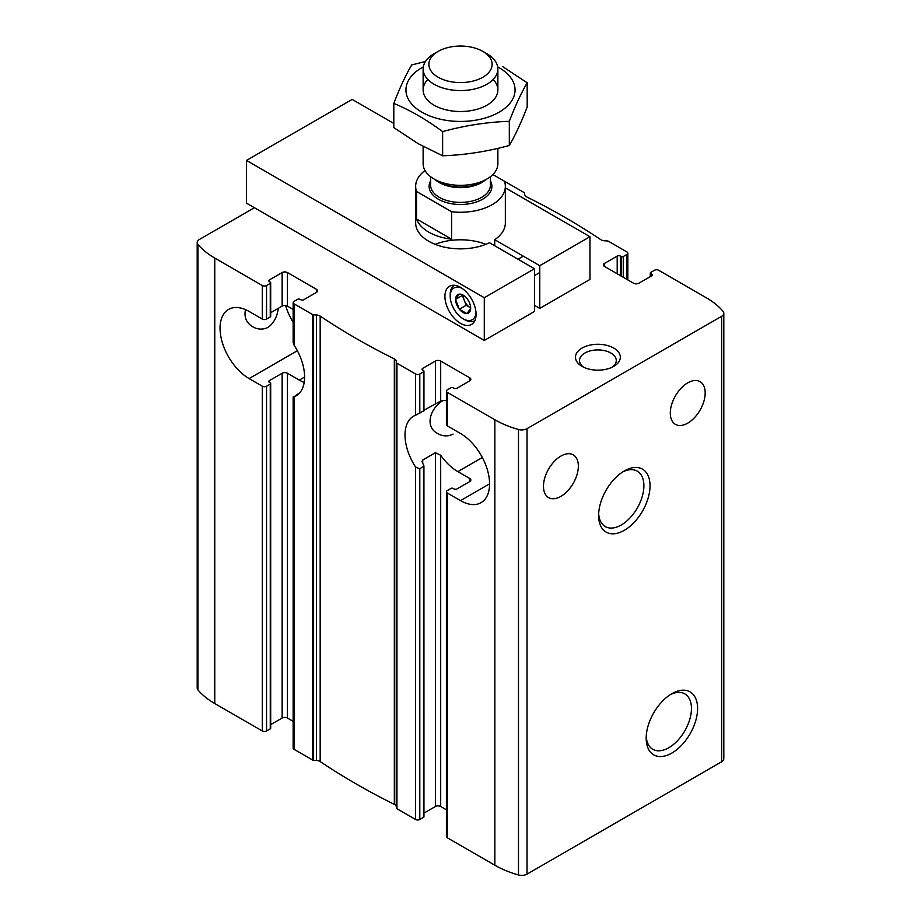<?xml version="1.0" encoding="UTF-8"?>
<svg xmlns="http://www.w3.org/2000/svg" width="921" height="921" viewBox="0 0 921 921"><rect width="100%" height="100%" fill="white"/><g stroke="black" fill="none" stroke-linecap="round" stroke-linejoin="round"><path stroke-width="1.38" d="M620.363 275.609L620.363 256.084L621.157 256.533A1.497 0.863 0 0 0 623.264 256.533L626.971 254.403A2.993 1.727 0 0 0 627.846 253.183A2.993 1.727 0 0 0 626.971 251.963L608.332 241.198A1.497 0.863 0 0 0 607.4 240.945L604.579 240.807A5.607 3.235 0 0 1 600.826 239.69A698.786 403.444 0 0 0 526.662 196.887A5.607 3.235 0 0 1 524.74 194.711L524.498 193.088A1.497 0.863 0 0 0 524.061 192.547L505.422 181.782A2.993 1.727 0 0 0 504.524 181.425M604.51 266.457L604.51 263.406A3.742 2.153 0 0 0 603.416 264.926A3.742 2.153 0 0 0 604.51 266.457L633.579 283.231A3.742 2.153 0 0 0 638.863 283.231L651.538 275.909A2.245 1.289 0 0 0 652.195 274.999A2.245 1.289 0 0 0 651.538 274.078L650.744 273.618A1.497 0.863 0 0 1 650.307 273.007A1.497 0.863 0 0 1 650.744 272.397L654.451 270.267A2.993 1.727 0 0 1 658.676 270.267L706.234 297.725A87.437 50.482 0 0 1 723.066 311.367A7.472 4.317 0 0 1 723.814 313.255A7.472 4.317 0 0 1 721.627 316.306L527.031 428.656A7.472 4.317 0 0 1 518.477 429.485A87.437 50.482 0 0 1 494.853 419.769L447.284 392.311A2.993 1.727 0 0 1 446.409 391.091A2.993 1.727 0 0 1 447.284 389.871L450.991 387.729A1.497 0.863 0 0 1 453.097 387.729L453.892 388.19A2.245 1.289 0 0 0 457.069 388.19L469.745 380.868A3.742 2.153 0 0 0 470.838 379.348A3.742 2.153 0 0 0 469.745 377.817L440.687 361.032A3.742 2.153 0 0 0 435.403 361.032L422.716 368.354A2.245 1.289 0 0 0 422.06 369.275A2.245 1.289 0 0 0 422.716 370.196L422.716 368.354M687.745 423.13A24.66 14.241 -60 0 1 675.415 424.351A24.66 14.241 -60 0 1 675.415 395.869A24.66 14.241 -60 0 1 700.075 381.628A24.66 14.241 -60 0 1 703.851 401.395A24.66 14.241 -60 0 1 687.745 423.13M620.363 256.084A2.245 1.289 0 0 0 617.197 256.084L604.51 263.406M293.154 309.421L287.421 306.117A3.742 2.153 0 0 0 282.137 306.117L270.693 312.726M287.421 306.117L287.421 272.558L316.49 289.332A3.742 2.153 0 0 1 317.584 290.863A3.742 2.153 0 0 1 316.49 292.383L303.803 299.705A2.245 1.289 0 0 1 300.637 299.705L299.843 299.256A1.497 0.863 0 0 0 297.736 299.256L294.029 301.386A2.993 1.727 0 0 0 293.154 302.606A2.993 1.727 0 0 0 294.029 303.826L312.668 314.591A1.497 0.863 0 0 0 313.601 314.844L316.421 314.982A5.607 3.235 0 0 1 320.174 316.099A698.786 403.444 0 0 0 394.338 358.902A5.607 3.235 0 0 1 396.26 361.078L396.502 362.713A1.497 0.863 0 0 0 396.939 363.242L415.578 374.007A2.993 1.727 0 0 0 419.803 374.007L423.51 371.865A1.497 0.863 0 0 0 423.948 371.255A1.497 0.863 0 0 0 423.51 370.645L422.716 370.196M297.736 394.096L294.029 396.847A41.1 23.727 -120 0 0 296.09 395.869A41.1 23.727 -120 0 0 294.029 345.064L293.154 342.508L293.154 302.606M423.51 410.927L415.578 415.244A41.1 23.727 -120 0 0 413.529 416.211A41.1 23.727 -120 0 0 415.578 467.016L419.803 468.858L423.925 465.853L423.948 816.72A1.497 0.863 0 0 1 423.51 817.33L423.51 464.621A41.1 23.727 60 0 1 422.716 463.459L422.716 460.04L422.06 461.433L422.716 463.459M446.409 400.623A41.1 23.727 -120 0 0 440.687 401.084L423.948 410.225M278.361 308.305C277.117 316.928 273.71 323.271 268.138 327.323C262.946 329.856 257.811 329.683 252.734 326.771C246.321 322.914 243.904 317.204 245.504 309.629M453.097 434.113C447.905 436.646 442.771 436.462 437.705 433.561C425.053 427.275 429.082 409.304 442.771 400.681M254.392 207.72L199.373 239.483A7.472 4.317 0 0 0 197.186 242.534L197.186 687.999A7.472 4.317 0 0 0 197.934 689.887A87.437 50.482 0 0 0 214.766 703.529L262.324 730.986A2.993 1.727 0 0 0 266.549 730.986L266.549 386.21A2.993 1.727 180 0 1 262.324 386.21L249.107 378.577A41.1 23.727 -120 0 1 222.26 342.359A41.1 23.727 -120 0 1 228.558 309.421A41.1 23.727 -120 0 1 249.107 311.459L262.324 319.08A2.993 1.727 0 0 0 266.549 319.08L266.549 285.522L270.256 283.392A1.497 0.863 0 0 0 270.693 282.782A1.497 0.863 0 0 0 270.256 282.171L269.462 281.711L269.462 279.88A2.245 1.289 0 0 0 268.805 280.79A2.245 1.289 0 0 0 269.462 281.711M197.186 242.534A7.472 4.317 0 0 0 197.934 244.422A87.437 50.482 0 0 0 214.766 258.064L262.324 285.522A2.993 1.727 0 0 0 266.549 285.522M270.693 282.782L270.693 316.34A1.497 0.863 0 0 1 270.256 316.951L266.549 319.08M266.549 386.21L270.256 384.069A1.497 0.863 180 0 0 270.693 383.458A1.497 0.863 180 0 0 270.256 382.848L269.462 382.399A2.245 1.289 180 0 1 268.805 381.478A2.245 1.289 180 0 1 269.462 380.569L282.137 373.247A3.742 2.153 180 0 1 287.421 373.247L299.313 380.108A41.1 23.727 -120 0 0 304.195 382.445M266.549 730.986L270.256 728.856A1.497 0.863 0 0 0 270.693 728.246L270.693 383.458M269.462 279.88L282.137 272.558A3.742 2.153 0 0 1 287.421 272.558M270.693 724.631L282.137 718.023L282.137 373.247M293.154 721.327L287.421 718.023A3.742 2.153 0 0 0 282.137 718.023M446.409 809.812L440.687 806.508L440.687 455.239A41.1 23.727 -120 0 0 457.852 471.644L469.745 478.506A3.742 2.153 180 0 1 470.838 480.037A3.742 2.153 180 0 1 469.745 481.556L457.069 488.878A2.245 1.289 180 0 1 453.892 488.878L453.097 488.418A1.497 0.863 180 0 0 450.991 488.418L447.284 490.559A2.993 1.727 180 0 0 446.409 491.779A2.993 1.727 180 0 0 447.284 493L460.5 500.621A41.1 23.727 -120 0 0 481.05 502.659A41.1 23.727 -120 0 0 487.359 469.722A41.1 23.727 -120 0 0 460.5 433.503L447.284 425.87L447.284 392.311M446.409 491.779L446.409 836.556A2.993 1.727 0 0 0 447.284 837.776L494.853 865.233A87.437 50.482 0 0 0 518.477 874.95A7.472 4.317 0 0 0 527.031 874.121L721.627 761.771A7.472 4.317 0 0 0 723.814 758.72L723.814 313.255M446.409 391.091L446.409 424.65A2.993 1.727 0 0 0 447.284 425.87M560.912 496.35A24.66 14.241 -60 0 1 548.582 497.57A24.66 14.241 -60 0 1 548.582 469.1A24.66 14.241 -60 0 1 573.242 454.859A24.66 14.241 -60 0 1 577.018 474.626A24.66 14.241 -60 0 1 560.912 496.35M440.687 806.508A3.742 2.153 0 0 0 435.403 806.508L435.403 452.718L422.716 460.04M423.948 813.116L435.403 806.508M293.154 396.951L293.154 748.071A2.993 1.727 0 0 0 294.029 749.291L312.668 760.055A1.497 0.863 0 0 0 313.601 760.309L316.421 760.447A5.607 3.235 0 0 1 320.174 761.563A698.786 403.444 0 0 0 394.338 804.378A5.607 3.235 0 0 1 396.26 806.543L396.502 808.178A1.497 0.863 0 0 0 396.939 808.707L415.578 819.471A2.993 1.727 0 0 0 419.803 819.471L423.51 817.33M613.754 348.069A22.426 12.94 180 0 1 613.754 366.374A22.426 12.94 180 0 1 582.049 366.374A22.426 12.94 180 0 1 582.049 348.069A22.426 12.94 180 0 1 613.754 348.069M671.893 753.044A36.356 20.987 -60 0 1 646.185 738.205A36.356 20.987 -60 0 1 671.893 693.674A36.356 20.987 -60 0 1 697.588 708.514A36.356 20.987 -60 0 1 671.893 753.044M624.323 530.312A36.356 20.987 -60 0 1 598.615 515.472A36.356 20.987 -60 0 1 624.323 470.942A36.356 20.987 -60 0 1 650.03 485.781A36.356 20.987 -60 0 1 624.323 530.312M440.687 455.239L435.403 452.718M294.029 396.237L294.029 749.291M622.746 471.92A32.005 18.478 -60 0 1 637.263 471.138A32.005 18.478 -60 0 1 642.167 496.787A32.005 18.478 -60 0 1 621.261 524.993A32.005 18.478 -60 0 1 605.247 526.57A32.005 18.478 -60 0 1 598.673 513.607M670.304 694.653A32.005 18.478 -60 0 1 684.821 693.87A32.005 18.478 -60 0 1 689.725 719.52A32.005 18.478 -60 0 1 668.819 747.725A32.005 18.478 -60 0 1 652.816 749.314A32.005 18.478 -60 0 1 646.231 736.34M583.626 367.203A18.374 10.603 180 0 1 579.528 360.525A18.374 10.603 180 0 1 590.868 350.728A18.374 10.603 180 0 1 610.899 353.031A18.374 10.603 180 0 1 616.276 360.525A18.374 10.603 180 0 1 612.189 367.203M285.614 305.542A41.1 23.727 -120 0 0 293.154 322.246M492.873 174.541L504.455 181.23A44.841 25.892 180 0 1 505.341 186.364A44.841 25.892 180 0 1 451.601 211.738L451.601 239.195A44.841 25.892 0 0 1 416.545 218.956L451.601 239.195M451.601 211.738L416.545 191.499A44.841 25.892 180 0 1 415.659 186.364A44.841 25.892 180 0 1 425.018 170.535M416.545 191.499L416.545 218.956M482.869 77.226A31.636 18.27 180 0 1 438.131 77.226A31.636 18.27 180 0 1 438.131 51.403A31.636 18.27 180 0 1 482.869 51.403A31.636 18.27 180 0 1 482.869 77.226M482.869 51.403L486.921 53.74A37.37 21.574 180 0 1 497.87 68.994A37.37 21.574 180 0 1 486.921 84.248A37.37 21.574 180 0 1 446.201 88.923A37.37 21.574 180 0 1 423.13 68.994A37.37 21.574 180 0 1 434.079 53.74L438.131 51.403M497.87 148.35L497.87 163.754A37.37 21.574 180 0 1 486.921 179.019A37.37 21.574 180 0 1 434.079 179.019A37.37 21.574 180 0 1 423.13 163.754L423.13 146.462M481.948 181.886L486.921 179.019L481.948 181.886A30.335 17.511 180 0 1 439.052 181.886L434.079 179.019M493.172 79.471A37.37 21.574 180 0 1 486.921 105.201A37.37 21.574 180 0 1 434.079 105.201L434.079 105.201A37.37 21.574 180 0 1 427.828 79.471M497.697 66.899A54.558 31.498 180 0 1 499.078 67.67A54.558 31.498 180 0 1 498.618 112.477A54.558 31.498 180 0 1 421.024 111.683A54.558 31.498 180 0 1 423.303 66.899M425.456 61.511L411.687 64.931C405.724 75.096 399.772 87.932 393.808 103.428C409.88 110.048 426.147 119.442 442.633 131.611C464.863 125.509 487.094 122.067 509.313 121.296C515.276 105.8 521.228 92.963 527.192 82.798L502.774 66.68M527.192 82.798L527.192 106.974C521.228 122.47 515.276 135.306 509.313 145.472C487.094 151.574 464.863 155.016 442.633 155.787L418.226 143.722L393.808 127.605L393.808 103.428M509.313 121.296L509.313 145.472M442.633 131.611L442.633 155.787M589.97 236.709L589.97 279.42L539.775 308.408L539.775 265.685L589.97 236.709L505.341 187.838M534.491 311.459L534.491 268.736L484.285 297.725L484.285 340.448L534.491 311.459M393.808 123.449L352.167 99.41L246.471 160.427L484.285 297.725M484.285 340.448L246.471 203.138L246.471 160.427M460.5 323.352A22.046 12.733 -120 0 0 471.529 324.445A22.046 12.733 -120 0 0 471.529 298.991A22.046 12.733 -120 0 0 449.471 286.258A22.046 12.733 -120 0 0 446.098 303.93A22.046 12.733 -120 0 0 460.5 323.352M539.775 308.408L534.491 305.358M485.839 244.33A44.841 25.892 0 0 0 435.161 244.33M539.775 265.685L494.738 239.69A44.841 25.892 0 0 0 505.341 222.974L505.341 186.364M415.659 186.364L415.659 222.974A44.841 25.892 0 0 0 441.631 246.46A44.841 25.892 0 0 0 489.454 242.741L534.491 268.736M494.738 245.792L494.738 239.69M476.03 312.726A18.305 10.568 60 0 1 463.148 318.781A18.305 10.568 60 0 1 450.196 296.355A18.305 10.568 60 0 1 461.882 288.227M466.959 298.404L466.763 298.289A10.649 6.148 60 0 0 463.148 295.134A10.649 6.148 60 0 0 459.521 294.11L459.234 294.144A10.649 6.148 60 0 0 455.619 299.279L455.619 299.682A10.649 6.148 60 0 0 459.234 308.995L459.521 309.364A10.649 6.148 60 0 0 466.763 313.543L467.051 313.52A10.649 6.148 60 0 0 470.666 308.374L470.666 307.982A10.649 6.148 60 0 0 467.051 298.657L466.959 298.404M470.666 308.374L467.051 313.52M466.763 313.543L459.521 309.364M459.234 308.995L455.619 299.682M455.619 299.279L459.234 294.144M450.196 296.355L450.196 294.524A20.55 11.869 60 0 1 454.226 285.257M474.776 320.842A20.55 11.869 60 0 1 464.725 319.691L463.148 318.781M466.199 305.288L464.288 300.373A9.337 5.399 60 0 0 470.009 307.487A9.337 5.399 60 0 0 470.666 307.833L466.199 305.288L459.326 309.249M463.436 295.342A9.337 5.399 60 0 0 464.288 300.373L462.388 295.457L455.515 299.429M651.538 275.909L651.538 274.078M650.744 276.369L650.744 273.618M626.971 279.42L626.971 254.403M623.264 277.29L623.264 256.533M621.157 276.07L621.157 256.533M617.197 273.779L617.197 256.084M316.49 292.383L316.49 289.332M294.029 345.064L294.029 303.826M419.803 413.402L419.803 374.007M415.578 415.244L415.578 374.007M423.51 411.273L423.51 371.865M435.403 403.605L435.403 361.032M440.687 401.084L440.687 361.032M469.745 380.868L469.745 377.817M262.324 730.986L262.324 386.21M262.324 319.08L262.324 285.522M270.256 316.951L270.256 283.392M270.256 728.856L270.256 384.069M269.462 382.399L269.462 380.569M282.137 306.117L282.137 272.558M287.421 718.023L287.421 373.247M469.745 481.556L469.745 478.506M447.284 837.776L447.284 493M214.766 703.529L214.766 258.064M494.853 865.233L494.853 419.769M396.939 808.707L396.939 363.242M415.578 819.471L415.578 467.016M721.627 761.771L721.627 316.306M527.031 874.121L527.031 428.656M312.668 760.055L312.668 314.591M396.502 808.178L396.502 362.713M396.26 806.543L396.26 361.078M394.338 804.378L394.338 358.902M320.174 761.563L320.174 316.099M316.421 760.447L316.421 314.982M313.601 760.309L313.601 314.844M518.477 874.95L518.477 429.485M419.803 819.471L419.803 468.858M197.934 689.887L197.934 244.422M482.328 457.507L457.852 471.644M489.569 483.847L460.5 500.621M297.368 350.717L249.107 378.577M304.598 377.057L299.313 380.108M490.398 180.838A31.395 18.121 180 0 1 482.696 199.178A31.395 18.121 180 0 1 444.152 201.837A31.395 18.121 180 0 1 430.602 180.838M485.482 179.848A29.898 17.257 180 0 1 481.637 182.577A29.898 17.257 180 0 1 435.518 179.848M490.398 176.705L490.398 185.144A29.898 17.257 180 0 1 481.637 197.347A29.898 17.257 180 0 1 449.057 201.089A29.898 17.257 180 0 1 430.602 185.144L430.602 176.705M650.307 276.622L650.307 273.007M627.846 279.926L627.846 253.183M423.948 410.916L423.948 371.255M423.13 68.994L423.13 89.947M497.87 68.994L497.87 89.947M534.491 275.586L539.775 272.535M517.993 259.215L523.278 256.165"/></g></svg>

